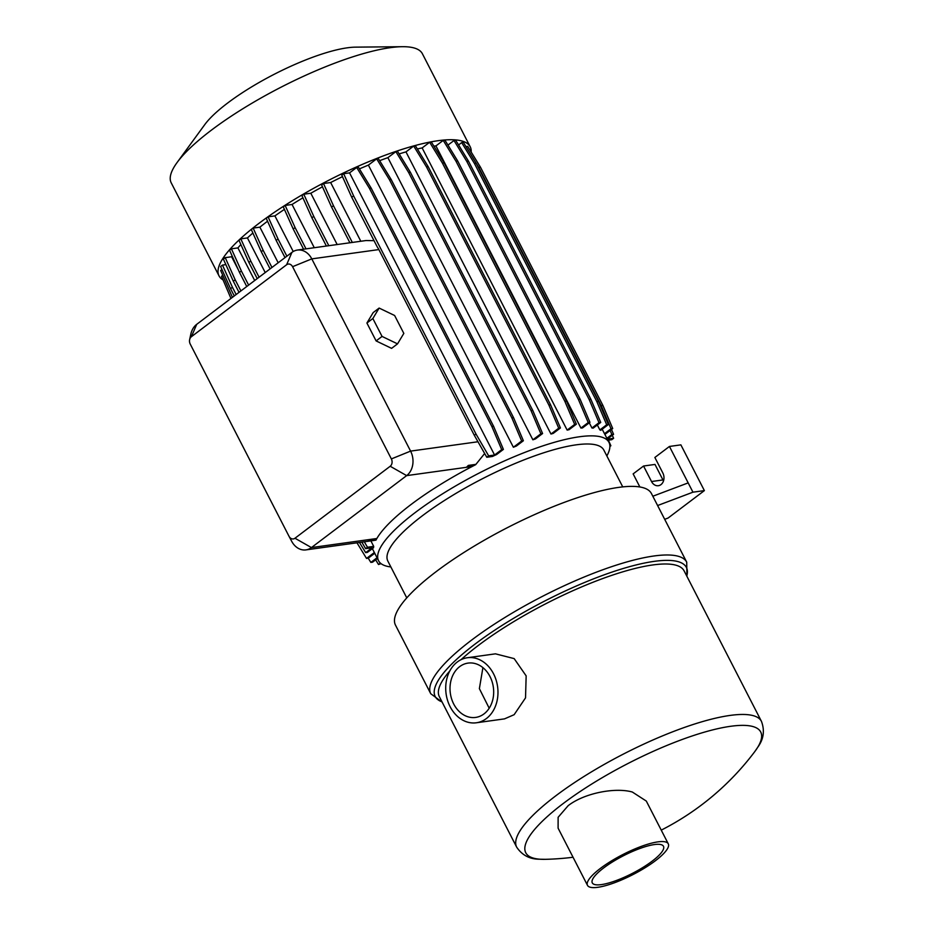 <?xml version="1.0" encoding="UTF-8"?>
<svg xmlns="http://www.w3.org/2000/svg" width="934" height="934" viewBox="0 0 934 934"><rect width="100%" height="100%" fill="white"/><g stroke="black" fill="none" stroke-linecap="round" stroke-linejoin="round"><path stroke-width="1.4" d="M430.749 693.729L395.491 625.138A143.906 35.539 -27.2 0 1 469.3 549.11A143.906 35.539 -27.2 0 1 618.705 487.385A143.906 35.539 -27.2 0 1 651.465 493.584L686.724 562.175A143.906 35.539 152.8 0 0 653.952 555.987A143.906 35.539 152.8 0 0 504.547 617.713A143.906 35.539 152.8 0 0 430.749 693.729L442.132 702.123M622.745 486.894L603.831 450.071A121.42 29.993 152.8 0 0 576.173 444.841A121.42 29.993 152.8 0 0 450.118 496.923A121.42 29.993 152.8 0 0 387.844 561.065L406.769 597.888M606.843 455.944A129.522 31.989 152.8 0 0 608.956 442.331A129.522 31.989 152.8 0 0 579.465 436.762A129.522 31.989 152.8 0 0 444.993 492.311A129.522 31.989 152.8 0 0 378.574 560.739A129.522 31.989 152.8 0 0 390.867 566.938M567.148 430.084A129.522 31.989 -27.2 0 1 569.028 429.722L576.371 424.176L574.667 424.41L567.148 430.084L422.145 147.934A129.522 31.989 152.8 0 0 417.358 148.961M550.978 434.041A129.522 31.989 -27.2 0 1 553.185 433.423L560.423 427.947L558.719 428.192L550.978 434.041L405.975 151.892A129.522 31.989 152.8 0 0 399.133 153.923M532.882 439.809A129.522 31.989 -27.2 0 1 535.462 438.922L542.584 433.539L540.879 433.773L532.882 439.809L387.879 157.659A129.522 31.989 152.8 0 0 379.636 160.671M513.385 447.258A129.522 31.989 -27.2 0 1 516.397 446.032L523.379 440.755L521.674 440.988L513.385 447.258L368.381 165.108A129.522 31.989 152.8 0 0 359.415 168.902M349.549 172.872L343.654 173.701L353.589 195.86L351.721 197.272L377.278 246.996A17.991 14.243 82.1 0 1 378.854 249.576L474.32 435.326L486.789 457.263L492.405 456.481A129.522 31.989 -27.2 0 1 496.596 454.543L503.403 449.394L501.698 449.628L494.565 455.021L349.549 172.872L356.695 167.49L369.455 188.341L491.879 426.534L501.698 449.628M376.624 538.883L370.226 539.77L368.183 540.868L375.958 540.156A129.522 31.989 -27.2 0 1 376.624 538.906L376.857 538.498A129.522 31.989 -27.2 0 1 472.079 466.533L472.592 466.253A129.522 31.989 -27.2 0 1 475.651 464.688L484.629 453.539M359.45 542.467L365.673 552.636L367.389 552.391L373.53 547.744A129.522 31.989 -27.2 0 1 373.705 546.378L370.88 540.879M378.574 560.739L374.429 552.671A129.522 31.989 -27.2 0 1 374.347 552.519L372.351 548.643M471.18 152.044A141.197 34.873 152.8 0 0 470.199 146.778L422.401 53.763A141.197 34.873 152.8 0 0 402.461 46.7A141.197 34.873 152.8 0 0 390.249 47.681A141.197 34.873 152.8 0 0 177.086 162.528A141.197 34.873 152.8 0 0 171.226 182.854L219.023 275.869A141.197 34.873 152.8 0 0 223.074 279.931M470.199 146.778A141.197 34.873 152.8 0 0 438.046 140.707A141.197 34.873 152.8 0 0 291.443 201.277A141.197 34.873 152.8 0 0 219.023 275.869M402.461 46.7L355.539 47.144A94.474 23.338 152.8 0 0 347.366 47.809A94.474 23.338 152.8 0 0 204.756 124.631L177.086 162.528M449.768 671.021A137.602 33.986 152.8 0 0 439.342 696.671L516.665 847.138A137.602 33.986 -27.2 0 1 587.241 774.449A137.602 33.986 -27.2 0 1 730.108 715.421A137.602 33.986 -27.2 0 1 761.444 721.352L684.108 570.872A137.602 33.986 152.8 0 0 652.773 564.953A137.602 33.986 152.8 0 0 461.069 659.661M476.363 722.776L504.5 718.876L514.132 714.697L525.527 697.885L526.157 675.877L514.167 658.61L495.464 653.835L467.339 657.746A32.83 25.989 -97.9 0 0 457.31 661.972A32.83 25.989 -97.9 0 0 447.584 700.477A32.83 25.989 -97.9 0 0 476.363 722.776A32.83 25.989 -97.9 0 0 486.392 718.55A32.83 25.989 -97.9 0 0 496.106 680.045A32.83 25.989 -97.9 0 0 467.339 657.746M668.277 843.822L646.305 801.068L632.318 792.02C615.308 787.199 584.474 792.978 568.164 805.668L558.123 817.297L558.1 828.166L587.486 885.35A45.416 11.22 152.8 0 0 597.83 887.3A45.416 11.22 152.8 0 0 644.985 867.814A45.416 11.22 152.8 0 0 668.277 843.822A45.416 11.22 152.8 0 0 657.933 841.873A45.416 11.22 152.8 0 0 610.778 861.346A45.416 11.22 152.8 0 0 587.486 885.35M661.249 830.128A269.809 269.809 0 0 0 754.684 751.73A132.091 32.632 152.8 0 0 730.633 726.29A132.091 32.632 152.8 0 0 563.319 803.45A132.091 32.632 152.8 0 0 545.316 859.327A269.809 269.809 0 0 0 573.044 857.249M601.403 884.603A40.022 9.889 152.8 0 0 642.954 867.429A40.022 9.889 152.8 0 0 663.479 846.286A40.022 9.889 152.8 0 0 654.372 844.569A40.022 9.889 152.8 0 0 612.809 861.732A40.022 9.889 152.8 0 0 592.284 882.875A40.022 9.889 152.8 0 0 601.403 884.603M459.691 666.619A27.436 21.716 -97.9 0 0 451.577 698.795A27.436 21.716 -97.9 0 0 475.616 717.429A27.436 21.716 -97.9 0 0 483.999 713.903A27.436 21.716 -97.9 0 0 492.113 681.727A27.436 21.716 -97.9 0 0 468.074 663.093A27.436 21.716 -97.9 0 0 459.691 666.619M489.194 708.229L479.376 688.638L482.913 667.635M394.627 315.505L379.134 308.068L372.853 318.529L382.053 336.427L397.534 343.864L403.827 333.403L394.627 315.505M189.637 339.649L190.828 334.15A17.991 14.243 82.1 0 1 196.7 324.343L291.922 252.378A17.991 14.243 82.1 0 1 297.421 250.055A17.991 14.243 82.1 0 1 311.793 258.881L410.586 451.11A17.991 14.243 82.1 0 1 406.652 475.616L311.431 547.581A17.991 14.243 82.1 0 1 305.943 549.893A17.991 14.243 82.1 0 1 291.7 541.335L289.05 536.361A5.394 4.273 -97.9 0 0 294.969 538.241L390.19 466.264A5.394 4.273 -97.9 0 0 391.369 458.921L292.575 266.692A5.394 4.273 -97.9 0 0 286.621 264.742L191.4 336.707A5.394 4.273 -97.9 0 0 189.637 339.649A5.394 4.273 -97.9 0 0 190.221 344.051L289.015 536.291A5.394 4.273 -97.9 0 0 289.05 536.361M372.853 318.529L366.91 323.024L376.11 340.922L391.591 348.359L397.534 343.864M382.053 336.427L376.11 340.922M379.134 308.068L373.191 312.563L366.91 323.024M353.589 195.86L476.013 434.053L474.32 435.326M342.474 176.666A129.522 31.989 152.8 0 0 330.648 182.539L323.503 183.531L333.438 205.69L331.57 207.103L349.9 242.77M333.438 205.69L352.328 242.443M374.032 240.668L366.011 240.54L297.421 250.055M337.174 244.545L310.812 193.245L303.795 194.214L313.742 216.373L311.874 217.785L326.386 246.039M313.742 216.373L328.815 245.7M314.279 247.72L292.05 204.476L285.139 205.433L295.086 227.592L293.218 229.005L303.597 249.203M295.086 227.592L306.013 248.864M284.415 209.403A129.522 31.989 152.8 0 0 274.911 215.894L268.093 216.84L278.04 238.999L276.172 240.412L285.01 257.597M278.04 238.999L286.878 256.185M278.18 262.758L259.885 227.16L253.172 228.094L263.119 250.265L261.251 251.678L270.089 268.875M263.119 250.265L271.957 267.463M252.88 233.021A129.522 31.989 152.8 0 0 247.44 237.937L240.82 238.859L250.767 261.03L248.899 262.442L257.212 278.612M250.767 261.03L259.08 277.2M254.69 280.515L237.925 247.907L231.41 248.806L241.357 270.977L239.489 272.389L246.751 286.516M241.357 270.977L248.619 285.103M375.655 559.84L378.515 564.51L381.06 563.646M356.975 542.817L366.525 558.427L368.241 558.182L370.856 562.42L372.561 562.186L377.418 558.509M221.953 269.517L220.669 270.486L232.426 297.339M361.832 542.14L365.614 548.655L372.141 547.756L365.673 552.636M364.318 541.79L367.482 547.242L365.614 548.655M225.865 264.626L222.479 265.093L232.426 287.263L230.558 288.676L234.282 295.938M232.426 287.263L236.162 294.525M232.111 255.928A129.522 31.989 152.8 0 0 231.62 256.757L225.234 257.644L235.181 279.803L233.313 281.216L239.034 292.354M235.181 279.803L240.902 290.941M376.624 538.906L370.238 539.794L368.37 541.206M475.511 464.42L468.354 465.412L466.638 467.093L472.592 466.264M468.354 465.412L466.638 467.093M476.013 434.053L488.657 455.85L486.789 457.263M356.695 167.49L358.399 167.244L371.172 188.108L493.584 426.301L503.403 449.394M493.584 426.301L491.879 426.534M371.172 188.108L369.455 188.341M368.381 165.108L376.671 158.838L378.375 158.605L391.148 179.468L513.56 417.661L511.855 417.895L521.674 440.988M513.56 417.661L523.379 440.755M391.148 179.468L389.443 179.702L511.855 417.895M387.879 157.659L395.864 151.623L397.58 151.39L410.353 172.241L532.765 410.446L531.061 410.68L540.879 433.773M532.765 410.446L542.584 433.539M410.353 172.241L408.637 172.486L531.061 410.68M405.975 151.892L413.715 146.043L415.42 145.797L428.192 166.661L550.605 404.854L548.9 405.099L558.719 428.192M550.605 404.854L560.423 427.947M428.192 166.661L426.488 166.906L548.9 405.099M422.145 147.934L429.663 142.26L431.368 142.026L444.14 162.89L566.553 401.083L564.848 401.316L574.667 424.41M566.553 401.083L576.371 424.176M444.14 162.89L442.424 163.123L564.848 401.316M578.415 399.46L588.233 422.553L580.936 428.064L435.933 145.914L443.23 140.404L456.002 161.267L578.415 399.46L580.119 399.227L589.938 422.32L588.233 422.553M443.23 140.404L444.934 140.17L457.707 161.033L580.119 399.227M457.707 161.033L456.002 161.267M447.958 145.097L454.006 140.52L455.71 140.287L468.483 161.15L590.907 399.343L589.191 399.577L599.009 422.67L591.946 428.006L589.284 422.81M590.907 399.343L600.725 422.437L599.009 422.67M468.483 161.15L466.778 161.384L589.191 399.577M458.571 144.957L461.676 142.61L463.381 142.377L476.153 163.24L598.566 401.433L596.861 401.667L606.68 424.76L599.873 429.909L597.34 424.993M598.566 401.433L608.384 424.526L606.68 424.76M476.153 163.24L474.449 163.473L596.861 401.667M480.485 167.233L478.768 167.478L465.996 146.615L467.712 146.369L480.485 167.233L602.897 405.426L601.181 405.671L610.999 428.764L604.485 433.691L602.185 429.208M602.897 405.426L612.716 428.519L610.999 428.764M478.768 167.478L601.181 405.671M610.124 430.481L611.852 434.555L606.89 438.303M611.49 429.442L613.568 434.31L611.852 434.555M612.272 435.279L613.626 438.291L607.334 439.167M607.882 440.241L611.758 439.704L613.626 438.291M608.373 440.171L610.871 445.74L609.879 445.88M609.89 446.487L610.871 445.74M613.568 434.31L607.275 439.062M461.676 142.61L474.449 163.473M454.006 140.52L466.778 161.384M429.663 142.26L442.424 163.123M413.715 146.043L426.488 166.906M395.864 151.623L408.637 172.486M376.671 158.838L389.443 179.702M488.657 455.85L494.565 455.021M343.654 173.701L341.786 175.113L351.721 197.272M360.816 241.264L330.648 182.539M323.503 183.531L321.623 184.944L331.57 207.103M322.463 186.812A129.522 31.989 152.8 0 0 310.812 193.245M303.795 194.214L301.927 195.626L311.874 217.785M302.92 197.821A129.522 31.989 152.8 0 0 292.05 204.476M285.139 205.433L283.271 206.846L293.218 229.005M293.218 251.515L274.911 215.894M268.093 216.84L266.225 218.252L276.172 240.412M267.556 221.23A129.522 31.989 152.8 0 0 259.885 227.16M253.172 228.094L251.304 229.507L261.251 251.678M265.221 272.553L247.44 237.937M240.82 238.859L238.952 240.272L248.899 262.442M240.879 244.556A129.522 31.989 152.8 0 0 237.925 247.907M231.41 248.806L229.542 250.219L239.489 272.389M238.345 269.844L231.62 256.757M225.234 257.644L223.366 259.057L233.313 281.216M222.479 265.093L220.611 266.505L230.558 288.676M222.736 275.355L221.521 276.277L230.955 298.46M378.515 564.51L380.395 563.097M370.856 562.42L377.032 557.75M368.241 558.182L374.732 553.278M366.525 558.427L374.347 552.519M367.482 547.242L373.705 546.378M468.506 465.681L475.651 464.688M580.936 428.064A129.522 31.989 -27.2 0 1 582.489 427.947L589.938 422.32M591.946 428.006A129.522 31.989 -27.2 0 1 593.16 428.146L600.725 422.437M599.873 429.909A129.522 31.989 -27.2 0 1 600.714 430.329L608.384 424.526M604.485 433.691A129.522 31.989 -27.2 0 1 604.812 434.275L608.956 442.331M612.716 428.519L604.893 434.427M435.933 145.914A129.522 31.989 152.8 0 0 433.866 146.113M657.606 505.539L692.946 492.183L669.444 446.452L654.862 457.473L662.836 472.978A8.546 6.76 82.1 0 1 658.353 485.715A8.546 6.76 82.1 0 1 651.523 481.524L643.561 466.019L654.991 464.432L662.953 479.936A8.546 6.76 82.1 0 0 663.514 480.882M643.561 466.019L633.147 473.888L639.872 486.976M669.444 446.452L680.874 444.864L704.376 490.607L692.946 492.183M664.693 519.316L668.079 518.043L704.376 490.607M652.831 496.234L688.171 482.89M686.77 576.044A141.197 34.873 152.8 0 0 654.244 561.357A141.197 34.873 152.8 0 0 495.008 629.995A141.197 34.873 152.8 0 0 441.992 701.843M292.575 266.692L311.793 258.881L378.854 249.576M286.621 264.742L291.922 252.378M191.4 336.707L196.7 324.343M478.045 441.747L410.586 451.11L391.369 458.921M376.857 538.498L311.431 547.581L294.969 538.241M472.079 466.533L406.652 475.616L390.19 466.264M651.523 481.524L662.953 479.936M516.665 847.138C522.083 855.194 529.66 859.222 539.397 859.21L545.316 859.327M754.684 751.73L758.023 746.861C763.708 738.946 764.841 730.435 761.444 721.352M686.724 562.175L686.91 576.325M305.943 549.893L374.534 540.377"/></g></svg>
